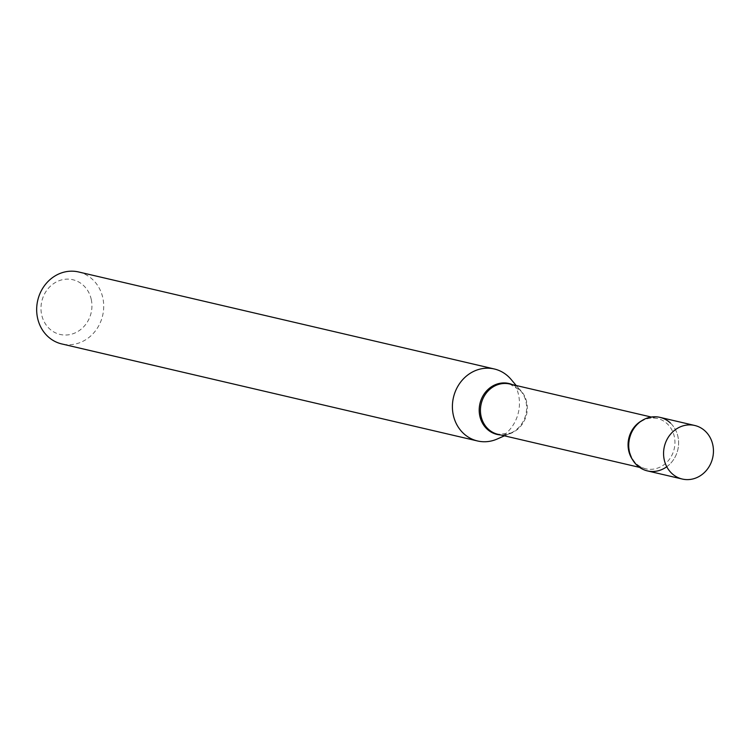 <?xml version="1.0" encoding="UTF-8"?>
<svg xmlns="http://www.w3.org/2000/svg" width="751" height="751" viewBox="0 0 751 751"><rect width="100%" height="100%" fill="white"/><g stroke="black" fill="none" stroke-linecap="round" stroke-linejoin="round"><path stroke-width="0.56" stroke-dasharray="3.75 2.82" d="M659.922 417.349A27.496 24.802 -76.9 0 1 678.613 443.193A27.496 24.802 -76.9 0 1 659.369 470.455A27.496 24.802 -76.9 0 1 647.428 470.905M670.427 423.038A27.496 24.802 -76.9 0 1 677.956 436.669A27.496 24.802 -76.9 0 1 666.766 466.737M91.265 299.471A28.087 25.327 -76.9 0 1 72.274 333.979A28.087 25.327 -76.9 0 1 41.652 314.707A28.087 25.327 -76.9 0 1 60.643 280.189A28.087 25.327 -76.9 0 1 91.265 299.471M78.592 271.965A36.959 33.326 -76.9 0 1 102.831 297.931A36.959 33.326 -76.9 0 1 61.789 343.949M511.046 379.377A36.959 33.326 -76.9 0 1 518.575 394.96A36.959 33.326 -76.9 0 1 497.115 439.053M512.266 384.587A26.144 23.581 -76.9 0 1 520.678 390.83L509.751 384.005A25.844 23.3 -76.9 0 1 526.704 402.16A25.844 23.3 -76.9 0 1 498.007 434.331L510.83 433.045A26.144 23.581 -76.9 0 1 500.523 434.923M516.2 385.507L520.678 390.83A26.144 23.581 -76.9 0 1 526 401.851A26.144 23.581 -76.9 0 1 510.83 433.045L504.456 435.833M641.401 420.945A25.844 23.3 -76.9 0 1 657.378 418.457A25.844 23.3 -76.9 0 1 674.323 436.613A25.844 23.3 -76.9 0 1 645.625 468.784A25.844 23.3 -76.9 0 1 632.408 459.481M651.295 417.04L657.378 418.457C638.894 414.796 625.79 434.341 629.516 451.163C631.882 460.598 637.252 466.474 645.625 468.784L639.542 467.366"/><path stroke-width="1.13" d="M694.196 478.584A27.496 24.802 -76.9 0 1 682.255 479.035A27.496 24.802 -76.9 0 1 663.565 453.191A27.496 24.802 -76.9 0 1 682.819 425.93A27.496 24.802 -76.9 0 1 694.759 425.479A27.496 24.802 -76.9 0 1 713.45 451.323A27.496 24.802 -76.9 0 1 694.196 478.584M682.255 479.035L647.428 470.905A27.496 24.802 -76.9 0 1 628.728 445.061A27.496 24.802 -76.9 0 1 647.982 417.8A27.496 24.802 -76.9 0 1 659.922 417.349L694.759 425.479M666.766 466.737A27.496 24.802 -76.9 0 1 629.385 451.586A27.496 24.802 -76.9 0 1 641.016 421.208A27.496 24.802 -76.9 0 1 670.427 423.038M504.456 435.833L497.115 439.053A36.959 33.326 -76.9 0 1 477.533 440.968L61.789 343.949A36.959 33.326 -76.9 0 1 37.55 317.983A36.959 33.326 -76.9 0 1 78.592 271.965L494.327 368.985A36.959 33.326 -76.9 0 1 511.046 379.377L516.2 385.507M477.533 440.968A36.959 33.326 -76.9 0 1 453.285 415.003A36.959 33.326 -76.9 0 1 494.327 368.985M639.542 467.366L498.007 434.331A25.844 23.3 -76.9 0 1 481.053 416.176A25.844 23.3 -76.9 0 1 509.751 384.005L651.295 417.04M500.523 434.923A26.144 23.581 -76.9 0 1 479.823 416.035A26.144 23.581 -76.9 0 1 487.671 389.797A26.144 23.581 -76.9 0 1 512.266 384.587M632.408 459.481A25.844 23.3 -76.9 0 1 628.681 450.628A25.844 23.3 -76.9 0 1 641.401 420.945"/></g></svg>
